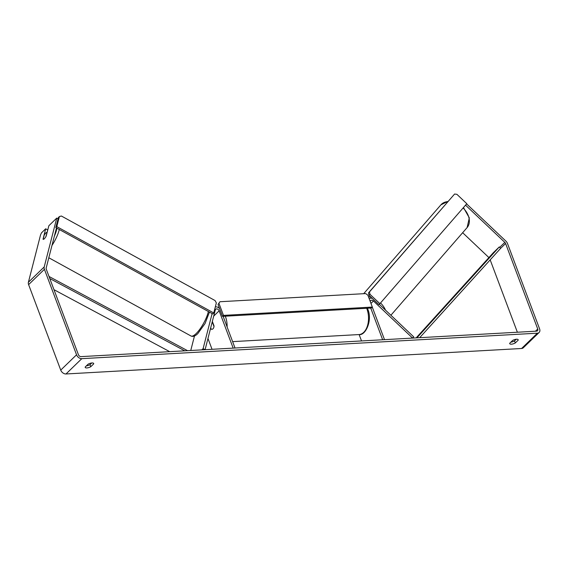 <?xml version="1.0" encoding="UTF-8"?>
<svg xmlns="http://www.w3.org/2000/svg" width="568" height="568" viewBox="0 0 568 568"><rect width="100%" height="100%" fill="white"/><g stroke="black" fill="none" stroke-linecap="round" stroke-linejoin="round"><path stroke-width="0.85" d="M370.961 303.404L373.446 300.997L412.588 338.088L413.681 336.838L379.296 304.256M359.125 334.559L361.525 340.942M370.734 308.055L382.647 339.763L384.515 339.657L372.281 307.118M373.446 300.997A2.336 1.654 45.9 0 0 370.726 300.571A2.336 1.654 45.9 0 0 370.35 301.771M372.296 298.392A4.679 3.316 45.9 0 0 369.228 298.782M190.756 350.491L194.476 335.993M201.817 349.874L203.124 348.61L212.112 313.571M223.11 316.312L235.031 348.014L233.164 348.12L219.149 310.817A2.336 1.654 -134.1 0 0 217.523 309.099A2.336 1.654 -134.1 0 0 215.655 309.24A2.336 1.654 -134.1 0 0 215.315 309.844L205.091 349.689L203.124 348.61M215.315 306.912A4.679 3.316 -134.1 0 1 219.546 308.502M210.593 328.233L210.877 328.993A3.898 2.343 -93.2 0 0 211.914 329.319A3.898 2.343 -93.2 0 0 214.044 325.933L212.347 321.417M207.966 338.464L212.041 349.306M45.788 233.022A3.898 1.101 118.8 0 1 46.924 232.489A3.898 1.101 118.8 0 1 46.959 232.511L45.901 236.615A3.898 1.101 118.8 0 1 44.311 238.78A3.898 1.101 118.8 0 1 43.168 239.32A3.898 1.101 118.8 0 1 43.14 239.298L44.19 235.188A3.898 1.101 118.8 0 1 45.788 233.022M47.087 232.582L47.648 229.884L45.681 228.797L41.507 232.837L40.569 234.832L28.4 282.253L44.212 266.946L56.75 218.084L58.064 218.808M465.54 205.154L504.824 242.38A2.336 1.654 -134.1 0 1 505.605 243.53L537.733 329.014A2.336 1.654 -134.1 0 1 537.498 330.796A2.336 1.654 -134.1 0 1 536.632 331.151L81.046 356.626A2.336 1.654 -134.1 0 1 78.412 354.695L46.285 269.211A2.336 1.654 -134.1 0 1 46.178 268.025L56.466 227.946M510.873 342.142A3.898 1.434 159.4 0 0 514.53 340.928L516.269 339.245M91.76 362.98L90.014 364.663A3.898 1.434 -20.6 0 1 86.357 365.877M88.097 364.195A3.898 1.434 -20.6 0 1 92.009 362.959A3.898 1.434 -20.6 0 1 93.684 363.499A3.898 1.434 -20.6 0 1 93.692 363.882L90.781 366.701A3.898 1.434 -20.6 0 1 85.2 367.389A3.898 1.434 -20.6 0 1 85.186 367.013L88.097 364.195M516.525 339.224A3.898 1.434 159.4 0 0 512.613 340.459L509.702 343.271A3.898 1.434 159.4 0 0 509.716 343.654A3.898 1.434 159.4 0 0 515.297 342.958L518.208 340.147A3.898 1.434 159.4 0 0 518.193 339.763A3.898 1.434 159.4 0 0 516.525 339.224M466.626 203.905L505.918 241.13A4.679 3.316 -134.1 0 1 507.465 243.423L539.6 328.907A4.679 3.316 -134.1 0 1 539.124 332.479L523.305 347.786A4.679 3.316 -134.1 0 1 521.587 348.496L65.995 373.971A4.679 3.316 -134.1 0 1 60.733 370.109L28.606 284.625A4.679 3.316 -134.1 0 1 28.4 282.253M539.124 332.479A4.679 3.316 -134.1 0 1 537.399 333.189L81.806 358.664A4.679 3.316 -134.1 0 1 76.552 354.801L44.418 269.317A4.679 3.316 -134.1 0 1 44.212 266.946M490.184 259.881L517.377 332.23M462.65 232.71L488.906 257.581M43.154 239.227L43.026 239.156A3.898 1.101 118.8 0 0 43.168 239.32A3.898 1.101 118.8 0 0 46.185 236.096L48.848 225.737L56.75 218.084M43.026 239.156L45.681 228.797M514.53 340.928L515.297 342.958M517.952 339.472L518.208 340.147M90.014 364.663L90.781 366.701M93.436 363.208L93.692 363.882M212.233 321.843L213.987 326.515A3.898 2.343 86.8 0 1 211.914 329.319A3.898 2.343 86.8 0 1 211.225 329.191L210.707 327.807M369.995 294.316L379.885 303.688L378.899 304.647L369.008 295.268L368.497 292.889L369.484 291.931L369.995 294.316L369.008 295.268M379.885 303.688L466.804 203.699L456.913 194.327L454.592 194.029L369.484 291.931M454.592 194.029L368.497 292.889M219.021 303.518L223.48 315.389L222.493 316.348L371.351 308.019L372.338 307.068L367.879 295.197L365.685 293.585L219.937 301.736L218.034 304.476L222.493 316.348M223.48 315.389L372.338 307.068M218.034 304.476L219.937 301.736M56.8 226.625L55.813 227.583L58.397 217.508L59.384 216.557L61.394 216.017L215.073 300.564L216.344 302.907L213.76 312.975L56.8 226.625L59.384 216.557M213.76 312.975L212.773 313.934L55.813 227.583M416.152 337.889L493.329 252.696L499.258 246.959L500.664 248.308L419.688 337.69M499.258 246.959L416.926 337.846M53.974 289.68L169.711 351.67M49.778 278.512L184.785 350.825M49.011 276.467L187.554 350.669M209.336 312.649L209.734 312.258M213.717 316.078L219.149 310.817M51.986 245.411A17.345 4.885 -61.2 0 0 59.278 229.486M56.892 228.18A15.393 4.331 118.8 0 1 54.365 236.139M208.371 311.512A17.345 4.885 118.8 0 1 196.102 333.615A17.345 4.885 118.8 0 1 191.025 336.007L48.812 257.765M521.587 348.496L537.399 333.189M65.995 373.971L81.806 358.664M535.461 331.215L537.733 329.014M500.664 248.308L505.605 243.53M499.677 247.364L504.824 242.38M60.733 370.109L76.552 354.801M28.606 284.625L44.418 269.317M447.854 201.604A17.345 12.219 -139 0 0 441.428 204.295A17.345 12.219 -139 0 0 440.917 204.835L448.088 201.328M368.44 296.695A17.345 12.219 41 0 1 371.131 297.284M380.524 302.95A17.345 12.219 41 0 1 385.516 310.156M390.898 315.247L467.102 227.59A17.345 12.219 -139 0 0 463.09 207.973M232.631 341.631L359.04 334.559A17.345 10.437 -93.2 0 0 366.864 308.729A17.345 10.437 -93.2 0 0 366.694 308.282M225.29 316.191A17.345 10.437 86.8 0 1 225.468 316.639A17.345 10.437 86.8 0 1 227.122 326.983M209.443 312.102L205.076 323.497L197.827 333.579C195.271 336.114 193.006 336.923 191.025 336.007M363.669 293.699L440.917 204.835M463.467 207.54L469.317 217.871L467.102 227.59M367.404 308.239L367.702 308.999C372.8 320.203 365.529 335.844 359.04 334.559M218.517 307.678L219.22 307.636"/></g></svg>
